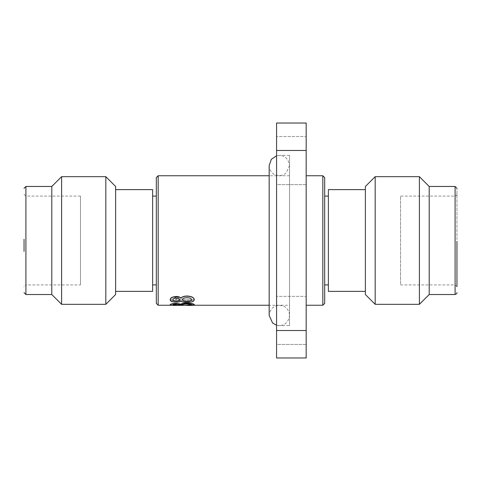 <?xml version="1.0" encoding="UTF-8"?>
<svg xmlns="http://www.w3.org/2000/svg" width="481" height="481" viewBox="0 0 481 481"><rect width="100%" height="100%" fill="white"/><g stroke="black" fill="none" stroke-linecap="round" stroke-linejoin="round"><path stroke-width="0.36" stroke-dasharray="2.4 1.8" d="M456.95 239.652L456.95 188.33L456.95 239.652M456.95 265.121L456.95 265.674M456.95 268.055L456.95 277.814M456.95 278.03L456.95 286.021M456.95 282.455L456.95 284.836M24.05 240.5L24.05 251.383M306.175 344.468L276.575 344.468L276.575 296.368L276.575 344.468L276.575 296.368L276.575 344.468L306.175 344.468L306.175 296.368L276.575 296.368L306.175 296.368L306.175 344.468M306.175 184.632L276.575 184.632L276.575 136.532L276.575 184.632L276.575 136.532L276.575 184.632L306.175 184.632L306.175 136.532L276.575 136.532L306.175 136.532L306.175 184.632M306.175 175.751L306.175 305.249L306.175 175.751M289.526 325.601L289.526 155.399L289.526 325.601L276.575 325.601L276.575 155.399L276.575 325.601M289.526 155.399L276.575 155.399M328.373 284.902L328.373 196.098L328.373 284.902M324.675 196.098L324.675 284.902L324.675 196.098M191.48 304.714L191.522 304.623C191.312 304.154 189.736 303.884 186.784 303.806C184.037 303.884 182.564 304.142 182.365 304.587L179.978 304.75C179.996 304.383 178.782 304.148 176.341 304.052C174.176 304.112 173.046 304.311 172.944 304.641L172.992 304.732M176.599 305.068L176.293 305.225C172.439 305.273 170.412 305.08 170.202 304.653M194.264 304.635C194.023 305.098 191.787 305.297 187.56 305.231L187.259 305.086M194.264 299.537C194.017 301.31 191.582 302.212 186.965 302.248C183.838 302.272 181.83 301.773 180.928 300.739C180.147 301.551 178.571 301.96 176.19 301.966C172.318 301.894 170.322 301.088 170.202 299.549M289.526 305.249L289.526 175.751L289.526 305.249L269.174 305.249M289.526 175.751L269.174 175.751M193.224 305.249L187.259 305.249M176.599 305.249L171.242 305.249M156.325 303.403L156.325 177.597M158.177 305.249L158.177 175.751M156.325 196.098L156.325 284.902L156.325 196.098M152.627 196.098L152.627 284.902L152.627 196.098M456.95 241.372L456.95 286.748L455.098 284.902L455.098 196.098L455.098 284.902L400.523 284.902L400.523 196.098L400.523 284.902M456.95 194.252C457.269 194.757 456.649 195.376 455.098 196.098L400.523 196.098M80.477 284.902L80.477 196.098L80.477 284.902L25.902 284.902L25.902 196.098L25.902 284.902C24.363 285.6 23.743 286.213 24.05 286.748M80.477 196.098L25.902 196.098L24.05 194.252M276.575 330.519L276.575 123.028L306.175 123.028L306.175 357.972L276.575 357.972L276.575 330.519L306.175 330.519M322.823 175.751L322.823 305.249M276.575 150.481L306.175 150.481M324.675 177.597L324.675 303.403M187.259 303.806C189.941 303.92 191.36 304.178 191.522 304.587C191.312 304.948 189.736 305.116 186.784 305.086C184.037 305.11 182.564 304.954 182.365 304.623L182.69 304.317L179.978 304.443C179.996 304.804 178.782 304.99 176.341 304.99L172.944 304.569C173.07 304.202 174.29 303.968 176.599 303.866L176.293 303.174C172.439 303.433 170.412 303.89 170.202 304.557C170.358 305.026 172.372 305.243 176.238 305.195L186.808 305.231C191.48 305.321 193.963 305.104 194.264 304.575C194.023 303.836 191.787 303.343 187.56 303.096L187.259 303.986C189.941 304.1 191.36 304.365 191.522 304.774L191.522 304.587M193.957 299.537L175.445 299.537L178.95 297.072L176.142 297.072L170.202 299.97L170.202 300.721L193.957 300.721L193.957 299.537L175.445 299.537M328.373 189.622L328.373 291.378L365.374 291.378L365.374 189.622L328.373 189.622M365.374 186.478L365.374 189.622M365.374 294.522L365.374 291.378M375.18 176.677L375.18 304.323M419.396 176.677L419.396 304.323M152.627 189.622L152.627 291.378L115.626 291.378L115.626 189.622L152.627 189.622M429.202 186.478L429.202 294.522M115.626 186.478L115.626 189.622M115.626 291.378L115.626 294.522M105.82 304.323L105.82 176.677M61.604 304.323L61.604 176.677M51.798 294.522L51.798 186.478M175.445 299.705L178.95 297.072M178.95 297.234L176.142 297.072M176.142 297.234L170.202 299.97M170.202 300.144L170.202 300.721M170.202 300.896L193.957 300.721M193.957 299.705L193.957 300.896M191.522 304.774C191.312 305.134 189.736 305.303 186.784 305.279L186.784 305.086M186.784 305.279C184.037 305.297 182.564 305.14 182.365 304.81L182.365 304.623M182.365 304.81L182.69 304.317M182.69 304.503L179.948 304.371M179.978 304.629C179.996 304.99 178.782 305.176 176.341 305.176L176.341 304.99M176.341 305.176L172.944 304.569M172.944 304.756C173.07 304.389 174.29 304.154 176.599 304.052L176.599 303.866M176.599 304.052L176.293 303.174M176.293 303.355C172.445 303.613 170.412 304.076 170.202 304.738L170.202 304.557M170.202 304.738C170.358 305.219 172.372 305.429 176.238 305.381L176.238 305.195M180.357 305.249L180.952 304.972M180.952 305.158L181.295 305.249M187.56 305.417L194.264 304.575M194.264 304.762C194.023 304.022 191.787 303.529 187.56 303.277L187.56 303.096M187.56 303.277L187.259 303.986M191.516 299.597L191.522 299.525C191.366 298.298 189.863 297.625 187.001 297.511L187.001 297.679M187.001 297.511C184.091 297.637 182.552 298.316 182.383 299.561L182.383 299.735M179.635 299.609L179.641 299.525C179.599 298.587 178.505 298.058 176.353 297.937L176.353 298.106M176.353 297.937C174.17 298.034 173.034 298.569 172.944 299.537L172.944 299.705M455.098 186.478L455.098 294.522M25.902 294.522L25.902 186.478M276.575 325.216L279.353 325.601C285.179 325.3 288.57 321.909 289.526 315.428L289.526 165.572L286.099 173.19L283.351 174.934L279.353 175.751L275.348 174.934C273.863 174.675 269.192 171.146 269.174 165.572L269.174 315.428C270.13 308.94 273.521 305.549 279.353 305.249L283.351 306.066C284.836 306.325 289.508 309.854 289.526 315.428L289.526 165.572C288.57 159.091 285.179 155.7 279.353 155.399L276.575 155.784"/><path stroke-width="0.72" d="M456.95 286.742L456.95 265.121M456.95 265.674L456.95 268.055M456.95 241.372L456.95 282.455M456.95 284.836L456.95 286.021M24.05 251.383L24.05 239.261M322.823 175.751L324.675 177.597L324.675 303.403L322.823 305.249L322.823 175.751L306.175 175.751M322.823 305.249L306.175 305.249M328.373 196.098L324.675 196.098M328.373 284.902L324.675 284.902M187.259 305.249L176.293 305.411C172.445 305.459 170.412 305.273 170.202 304.84C170.358 304.19 172.372 303.77 176.238 303.577L180.952 304.269C181.782 303.661 183.73 303.325 186.808 303.277C191.474 303.499 193.963 304.016 194.264 304.822C194.023 305.291 191.787 305.489 187.56 305.423L187.259 305.086L191.522 304.623M182.365 304.587L182.69 305.026L179.948 304.804M172.944 304.641L176.599 305.068L172.944 304.828C173.046 304.497 174.176 304.299 176.341 304.232C178.782 304.335 179.996 304.569 179.978 304.936L179.948 304.99M170.202 304.84L170.202 304.653C170.358 304.01 172.372 303.589 176.238 303.397L180.952 304.088C181.782 303.475 183.736 303.144 186.808 303.096C191.48 303.319 193.963 303.83 194.264 304.635L194.264 304.822M170.202 299.549C170.34 297.793 172.36 296.771 176.268 296.47C178.589 296.543 180.141 297.102 180.928 298.16C181.944 296.795 183.982 296.074 187.043 296.007C191.624 296.314 194.029 297.492 194.264 299.537L194.264 299.705C194.017 301.485 191.588 302.393 186.965 302.429C183.844 302.453 181.83 301.948 180.928 300.914C180.147 301.731 178.565 302.14 176.19 302.146C172.324 302.068 170.322 301.262 170.202 299.723L170.202 299.549M269.174 175.751L158.177 175.751L158.177 305.249L171.242 305.249M269.174 305.249L193.224 305.249M158.177 175.751L156.325 177.597L156.325 303.403L158.177 305.249M365.374 291.378L365.374 294.522L375.18 304.323L375.18 176.677L365.374 186.478L365.374 189.622L328.373 189.622L328.373 291.378L365.374 291.378L365.374 189.622M156.325 196.098L152.627 196.098M156.325 284.902L152.627 284.902M429.202 294.522L429.202 186.478L455.098 186.478L455.098 294.522L429.202 294.522L419.396 304.323L419.396 176.677L375.18 176.677M419.396 304.323L375.18 304.323M429.202 186.478L419.396 176.677M105.82 304.323L115.626 294.522L115.626 291.378L152.627 291.378L152.627 189.622L115.626 189.622L115.626 186.478L105.82 176.677L105.82 304.323L61.604 304.323L61.604 176.677L105.82 176.677M115.626 189.622L115.626 291.378M61.604 176.677L51.798 186.478L51.798 294.522L61.604 304.323M51.798 186.478L25.902 186.478L25.902 294.522L24.05 292.67M51.798 294.522L25.902 294.522M306.175 150.481L306.175 123.028L276.575 123.028L276.575 150.481L306.175 150.481L306.175 357.972L276.575 357.972L276.575 330.519L306.175 330.519M276.575 150.481L276.575 330.519M24.05 239.688L24.05 240.5M176.238 305.381L186.808 305.231M186.808 305.423L187.56 305.417M187.259 305.279L191.522 304.81C191.312 304.341 189.736 304.064 186.784 303.986C184.037 304.064 182.564 304.329 182.365 304.774L182.69 305.026M170.202 299.723C170.34 297.961 172.36 296.933 176.268 296.633L176.268 296.47M176.268 296.633C178.589 296.705 180.141 297.27 180.928 298.322L180.928 298.16M180.928 298.322C181.95 296.945 183.989 296.23 187.043 296.164L187.043 296.007M187.043 296.164C191.618 296.476 194.023 297.655 194.264 299.705M179.641 299.693C179.599 298.755 178.505 298.226 176.353 298.106C174.176 298.202 173.04 298.731 172.944 299.705C172.992 300.583 174.08 301.052 176.208 301.118C178.451 301.076 179.599 300.601 179.641 299.693M191.522 299.693C191.372 298.467 189.863 297.793 187.001 297.679C184.097 297.799 182.558 298.485 182.383 299.735C182.552 300.847 184.061 301.413 186.905 301.437C189.815 301.425 191.348 300.841 191.522 299.693M182.383 299.561C182.558 300.673 184.061 301.238 186.905 301.262L186.905 301.437M186.905 301.262C189.809 301.244 191.348 300.667 191.522 299.525M172.944 299.537C172.992 300.409 174.08 300.872 176.208 300.938L176.208 301.118M176.208 300.938C178.451 300.902 179.599 300.427 179.641 299.525M455.098 294.522C456.649 293.795 457.269 293.176 456.95 292.67M455.098 186.478L456.95 188.33M25.902 186.478L24.05 188.33M276.575 325.216L272.601 323.04L269.174 315.428L269.174 165.572L271.338 159.307L276.575 155.784"/></g></svg>

